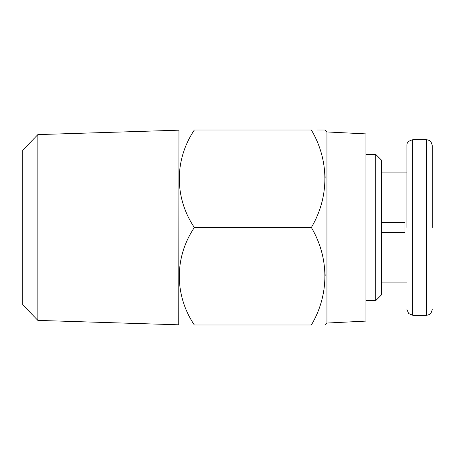 <?xml version="1.0" encoding="UTF-8"?>
<svg xmlns="http://www.w3.org/2000/svg" width="455" height="455" viewBox="0 0 455 455"><rect width="100%" height="100%" fill="white"/><g stroke="black" fill="none" stroke-linecap="round" stroke-linejoin="round"><path stroke-width="0.68" d="M432.25 227.5L432.25 145.6L432.25 227.5M406.901 227.5L406.901 145.6L406.901 227.5M37.862 320.4L22.75 304.81L22.75 150.19L37.862 134.6L37.862 320.4L178.752 324.807L178.951 129.999M194.348 325.001C174.282 325.001 174.282 325.001 194.348 325.001C174.282 325.001 174.282 325.001 194.348 325.001C174.441 295.46 174.129 257.587 194.348 227.5C174.441 197.959 174.129 160.086 194.348 129.999C174.282 129.999 174.282 129.999 194.348 129.999C174.282 129.999 174.282 129.999 194.348 129.999L311.351 129.999C329.289 160.206 329.505 196.947 311.351 227.5C329.289 257.706 329.505 294.448 311.351 325.001C329.397 325.001 329.397 325.001 311.351 325.001C329.397 325.001 329.397 325.001 311.351 325.001L194.348 325.001M326.952 131.95L365.951 133.901L365.951 321.099L326.952 323.05L326.952 131.95L325.166 129.999L317.527 129.999M325.16 275.667L324.95 270.378M375.699 154.376L381.552 160.223L381.552 294.777L375.699 300.624L375.699 154.376L365.951 154.376M381.552 222.626L404.95 222.626L404.95 232.374L381.552 232.374M311.351 227.5L194.348 227.5M325.16 178.167L324.95 172.877M311.351 129.999C329.397 129.999 329.397 129.999 311.351 129.999M432.25 145.6C430.942 139.821 428.985 140.635 427.814 139.924L426.398 139.748L426.398 315.252L412.748 315.252L408.613 313.535L406.901 309.4M426.398 139.748L412.748 139.748L412.748 315.252M412.748 139.748C408.579 140.771 406.628 142.722 406.901 145.6M326.952 323.05L325.166 325.001M375.699 300.624L365.951 300.624M406.901 282.1L381.552 282.1M37.862 134.6L178.752 130.193M406.901 172.9L381.552 172.9M426.398 315.252L427.814 315.076C428.985 314.365 430.942 315.178 432.25 309.4"/></g></svg>
